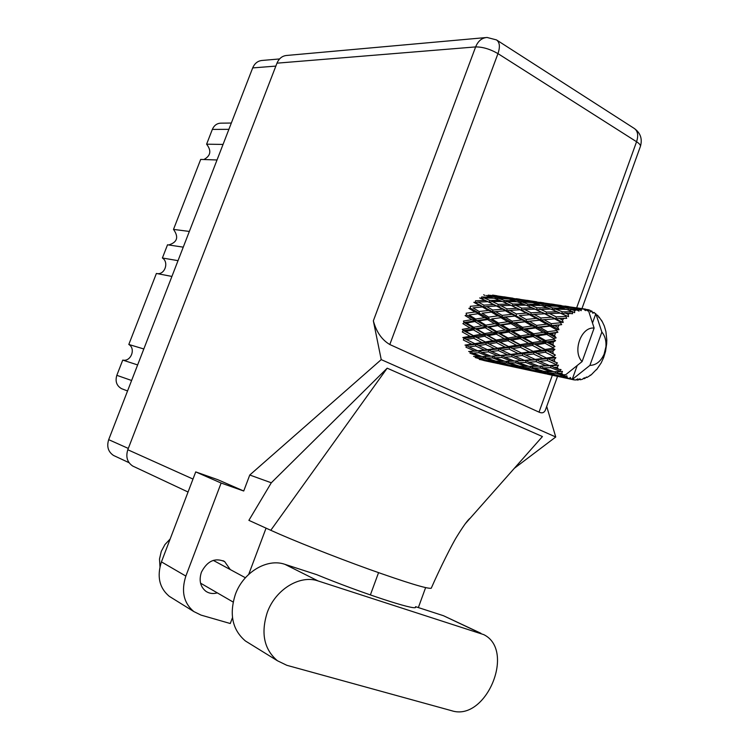 <?xml version="1.0" encoding="UTF-8"?>
<svg xmlns="http://www.w3.org/2000/svg" width="749" height="749" viewBox="0 0 749 749"><rect width="100%" height="100%" fill="white"/><g stroke="black" fill="none" stroke-linecap="round" stroke-linejoin="round"><path stroke-width="1.12" d="M114.943 456.113L113.502 455.439C108.165 451.816 106.555 446.554 108.689 439.654L252.685 67.916C254.697 63.244 257.956 60.744 262.459 60.426L279.564 58.946M223.043 144.426L206.602 144.192L212.342 129.408C214.186 125.252 217.144 123.164 221.236 123.154L231.338 123.033M217.023 159.977L200.685 159.425L173.506 229.4L189.347 231.432M203.887 159.528C210.731 155.811 211.639 150.699 206.602 144.192M183.252 247.151L167.523 244.792L162.393 258.002L178.028 260.652M168.722 244.97C177.344 242.283 178.936 237.087 173.506 229.4M171.914 276.437L156.391 273.46L128.809 344.465L143.817 348.968M156.859 273.544C164.705 275.192 169.302 262.262 162.393 258.002M137.638 364.932L122.742 360.091C130.878 362.048 136.093 348.603 128.809 344.465M127.545 390.959L121.563 388.675C116.619 385.819 115.046 381.372 116.825 375.324L122.742 360.091M564.343 377.281L569.034 378.498L562.789 376.288M539.13 371.878L545.628 372.59L556.357 375.567L549.803 374.584L539.13 371.878L537.642 370.914M515.012 366.72L521.145 367.366L531.481 370.24L525.292 369.323L515.012 366.72L513.561 365.765M491.896 361.767L497.729 362.366L507.682 365.147L501.83 364.295L491.896 361.767L490.501 360.831M475.072 356.458L475.269 357.573L484.884 360.269L479.341 359.473M496.971 295.761L493.469 295.228M492.617 295.078L498.104 296.155L488.133 295.134L487.59 295.958M512.953 298.196L496.634 295.836M500.613 296.726L506.24 298.205L496.091 297.512L490.604 295.818L500.613 296.726M510.884 298.598L505.21 297.231L521.201 299.656L510.884 298.598L510.341 299.431M490.604 295.818L488.61 296.286M503.843 297.55L505.21 297.231M498.806 296.548L498.104 296.155M508.814 298.963L514.582 300.826L504.32 300.48L498.637 298.374L508.814 298.963M519.3 301.07L513.477 299.31L523.869 300.265L529.805 301.8L519.3 301.07L518.673 302.296M498.637 298.374L496.081 298.954M511.427 299.778L513.477 299.31M507.504 298.87L506.24 298.205M495.473 298.72L496.091 297.512M521.941 300.068L521.201 299.656M560.87 322.182L560.467 322.772L551.264 323.68L544.083 319.711L554.569 318.84L560.87 322.182L563.192 322.463L562.452 320.057L559.428 318.494L566.712 318.334L565.823 316.396L556.254 316.874L549.429 313.503L560.289 313.157L568.528 316.658L568.201 314.355L565.298 313.082L572.62 313.728L572.058 311.837L562.246 311.771L555.655 309.094L566.74 309.412L574.642 312.661L574.68 310.601L571.833 309.637L576.655 309.899L579.033 311.107L578.771 309.365L568.837 308.672L562.33 306.762L573.5 307.811L579.342 309.262L581.13 310.713L581.467 309L578.621 308.373L583.443 308.963L585.54 310.62L585.54 309.131L568.528 306.734M559.035 325.075L557.808 327.341L554.606 325.553L561.694 324.645L560.467 322.772M556.638 329.869L556.348 330.562L547.594 331.741L539.945 327.332L549.963 326.087L556.638 329.869L558.969 329.7L557.808 327.341M555.365 333.202L554.578 335.739L551.17 333.792L557.911 332.256L556.348 330.562M553.904 338.511L553.745 339.25L545.506 340.533L537.314 335.87L546.761 334.428L553.904 338.511L556.161 337.911L554.578 335.739M553.277 342.059L552.977 344.709L549.326 342.686L553.277 342.059L555.589 340.673L553.745 339.25M552.837 347.536L552.828 348.285L545.113 349.493L536.34 344.774L545.197 343.342L552.837 347.536L554.943 346.572L552.977 344.709M552.893 351.075L553.118 353.659L549.214 351.637L552.893 351.075L554.906 349.343L552.828 348.285M553.511 356.355L553.642 357.058L546.461 358.022L537.099 353.444L545.356 352.227L553.511 356.355L555.393 355.092L553.118 353.659M554.251 359.66L554.962 362.001L550.815 360.082L554.251 359.66L555.889 357.704L553.642 357.058M555.88 364.398L556.142 365.016L549.438 365.578L539.533 361.336L547.219 360.512L555.88 364.398L557.471 362.937L554.962 362.001M557.247 367.253L558.408 369.21L554.035 367.459L557.247 367.253L558.464 365.222L556.142 365.016M559.765 371.148L560.149 371.644L553.848 371.673L543.474 367.937L550.674 367.656L559.765 371.148L561.048 369.594L558.408 369.21M561.675 373.367L563.201 374.818L558.642 373.311L561.675 373.367L562.471 371.41L560.149 371.644M592.515 322.931L595.839 313.681L601.859 332.06L589.903 365.4C596.026 365.222 600.764 361.486 604.097 354.211L606.671 343.697L606.812 340.093L605.913 331.564L604.303 325.965L601.999 321.068L597.515 315.189L597.225 315.956L594.247 312.492L592.815 313.222L591.916 311.125L590.53 312.024L589.987 310.264L588.171 309.674L594.126 328.081C581.196 326.47 572.142 351.599 582.104 361.57L565.795 374.65L563.201 374.818M588.171 309.674L586.308 309.459M585.54 309.131L587.581 310.919L588.124 309.655M583.443 308.963L581.467 309M579.342 309.262L578.771 309.365M576.655 309.899L574.68 310.601M572.601 311.547L572.058 311.837M570.036 313.045L568.201 314.355M566.31 315.947L565.823 316.396M564.034 318.213L562.452 320.057M517.241 301.772L523.214 304.047L512.85 304.019L506.942 301.519L517.241 301.772M527.979 304.141L521.987 301.969L532.52 302.587L538.634 304.525L527.979 304.141L527.352 305.751M506.942 301.519L503.908 302.156M519.338 302.54L521.987 301.969M516.417 301.744L514.582 300.826M503.702 302.062L504.32 300.48M531.135 302.493L529.805 301.8M525.976 305.171L532.193 307.858L521.744 308.129L515.593 305.236L525.976 305.171M537.005 307.811L530.76 305.227L541.452 305.508L547.753 307.867L537.005 307.811L536.481 309.674L550.674 309.028L557.256 311.809L546.405 312.052L539.898 309.075M515.593 305.236L512.335 305.845L512.85 304.019M527.596 305.854L530.76 305.227M525.639 305.171L523.214 304.047M540.563 305.47L538.634 304.525M535.076 309.168L541.555 312.239L531.088 312.792L524.609 309.524L535.076 309.168L536.481 309.674L532.193 307.858M524.609 309.524L521.407 310.02L521.744 308.129M550.3 309.028L547.753 307.867M544.579 313.728L551.404 317.183L540.9 317.988L534.103 314.355L549.429 313.503M534.103 314.355L530.929 314.73L531.088 312.792M560.289 313.157L557.256 311.809M546.405 312.052L546.049 314L541.555 312.239M554.569 318.84L559.428 318.494M546.264 319.514L540.928 319.935L540.9 317.988M544.083 319.711L512.456 322.95L463.322 330.562L465.691 331.33L473.434 329.888L481.083 334.26L473.405 335.646L465.691 331.33M556.254 316.874L556.086 318.859L551.404 317.183M519.909 299.235L516.267 298.682M536.593 301.781L519.563 299.31M534.608 302.212L528.635 300.789L545.328 303.317L534.608 302.212L534.065 303.055M527.221 301.098L528.635 300.789M543.531 304.787L537.37 302.952L548.146 303.954L554.41 305.555L543.531 304.787L542.894 306.023M535.235 303.42L537.37 302.952M546.105 303.748L545.328 303.317M552.706 307.97L546.358 305.714L557.303 306.369L563.772 308.391L552.706 307.97L552.069 309.609M543.615 306.294L546.358 305.714M555.805 306.266L554.41 305.555M552.359 309.721L555.655 309.094M565.785 309.374L563.772 308.391M562.246 311.771L561.703 313.681L565.298 313.082M543.849 302.868L540.038 302.287M561.273 305.526L543.512 302.942M559.409 305.985L553.08 304.497L570.532 307.146L559.409 305.985L558.857 306.837M551.629 304.806L553.08 304.497M560.121 307.221L562.33 306.762M571.356 307.586L570.532 307.146M568.987 310.208L571.833 309.637M568.837 308.672L568.201 309.927M568.875 306.669L564.886 306.051M577.123 308.682L578.621 308.373M591.916 311.125L590.137 310.732M597.515 315.189L596.616 314.936M564.924 376.185L559.391 375.942L548.652 372.833L555.468 373.217L564.924 376.185L564.746 374.734M567.236 377.636L566.862 375.801L565.401 376.522M571.01 379.209L554.728 375.736L571.01 379.209L570.42 377.505L569.034 378.498M577.198 365.549L572.545 378.479L571.543 379.359M594.247 312.492L592.656 312.492M605.96 346.216C606.25 340.458 604.883 335.739 601.859 332.06M589.903 365.4L573.594 378.404L572.545 378.479M571.581 379.322L573.575 379.799L573.594 378.404M573.575 379.799L575.522 380.015L577.928 378.854L577.619 380.043L578.181 380.005L580.007 378.732L580.288 379.752L582.263 379.322L584.398 377.768L584.351 378.648L584.903 378.432L586.439 376.981L586.944 377.505L591.289 374.772L596.195 369.725M596.513 369.772L601.213 362.844L603.694 357.413L605.529 351.431L606.671 343.697M601.999 321.068L601.475 320.881M599.443 317.323L598.713 317.37M481.176 359.763L486.054 361.027M590.146 375.127L590.774 375.146M499.265 363.827L508.749 365.905M493.6 362.647L483.76 360.512L493.6 362.647M485.914 360.119L484.884 360.269M483.039 360.026L483.76 360.512M489.312 361.421L489.106 360.718M586.224 377.187L586.944 377.505M583.331 378.554L584.351 378.648M522.999 368.77L506.399 365.372L532.445 370.989M487.449 360.559L477.843 357.741L483.629 357.975L493.273 361.037L487.449 360.559M470.11 351.421L470.063 353.228L479.341 356.524L473.537 356.402M481.504 356.327L479.341 356.524M475.971 356.487L477.843 357.741M483.629 357.975L483.526 356.487M494.92 360.849L493.273 361.037M497.729 362.366L497.533 361.243M508.758 365.006L507.682 365.147M505.659 364.885L506.399 365.372M512.279 366.345L512.073 365.634M579.127 379.34L580.288 379.752M576.028 379.78L577.619 380.043M546.91 374.051L557.2 376.298M540.628 372.73L530.03 370.437L540.628 372.73M510.406 365.465L500.426 362.563L506.549 362.834L516.538 365.989L510.406 365.465M495.978 361.177L486.335 358.013L492.468 357.938L502.083 361.346L495.978 361.177M482.038 356.515L472.778 353.116L478.929 352.723L488.189 356.346L482.038 356.515M479.688 297.943L485.258 300.452L475.559 300.761L475.231 302.577L473.808 302.315L479.622 305.461L470.278 306.294L470.316 308.129L468.846 308.326L475.035 312.005L466.131 313.213L466.533 314.936L465.12 315.591L471.776 319.654L463.406 321.078L464.155 322.585L462.882 323.652L470.072 327.922L462.283 329.373L463.322 330.562L462.273 331.966L470.035 336.264L462.826 337.556L464.09 338.351L463.331 340.009L471.664 344.137L464.998 345.102L466.412 345.448L465.99 347.246L474.829 351.038L468.649 351.515M478.929 352.723L479.173 350.878L470.653 351.384M477.722 350.766L468.911 346.89L475.531 345.991L484.303 350.036L474.829 351.038M470.138 351.421L472.778 353.116M490.951 356.159L488.189 356.346M484.004 356.477L486.335 358.013M492.468 357.938L492.533 356.112M504.358 361.14L502.083 361.346M498.488 361.271L500.426 362.563M506.549 362.834L506.446 361.336M518.261 365.802L516.538 365.989M521.145 367.366L520.958 366.233M532.623 370.1L531.481 370.24M529.271 369.94L530.03 370.437M536.256 371.485L536.05 370.764M547.369 373.985L546.892 374.06M534.365 370.586L524 367.581L530.47 367.909L540.834 371.167L534.365 370.586M519.385 366.158L509.404 362.891L515.846 362.862L525.845 366.373L519.385 366.158M504.948 361.346L495.323 357.844L501.811 357.488L511.408 361.215L504.948 361.346M491.054 356.196L481.822 352.489L488.376 351.843L497.542 355.747L491.054 356.196M475.531 345.991L476.13 344.231L466.412 345.448L468.911 346.89M474.772 343.66L466.496 339.475L473.658 338.22L481.879 342.518L474.772 343.66L476.13 344.231L471.664 344.137M488.376 351.843L488.797 350.008L479.173 350.878L481.822 352.489M487.374 349.661L478.639 345.542L485.708 344.456L494.359 348.706L487.374 349.661L488.797 350.008L484.303 350.036M501.811 357.488L502.064 355.597L493.572 356.047M500.594 355.485L491.428 351.496L498.394 350.626L507.504 354.783L497.542 355.747M492.58 356.112L495.323 357.844M514.291 361.037L511.408 361.215M506.979 361.327L509.404 362.891M515.846 362.862L515.911 361.009M528.223 366.177L525.845 366.373M521.987 366.27L524 367.581M530.47 367.909L530.376 366.392M542.641 370.98L540.834 371.167M545.628 372.59L545.431 371.448M557.546 375.427L556.357 375.567M553.942 375.24L554.728 375.736M561.291 376.85L561.095 376.12M543.849 371.364L533.485 367.993L540.291 368.002L550.674 371.626L543.849 371.364M528.86 366.401L518.87 362.778L525.704 362.46L535.666 366.298L528.86 366.401M514.423 361.084L504.854 357.264L511.726 356.646L521.276 360.672L514.423 361.084M473.658 338.22L474.576 336.657L464.09 338.351L466.496 339.475M473.405 335.646L474.576 336.657L470.035 336.264M485.708 344.456L486.476 342.761L476.13 344.231L478.639 345.542M485.202 341.965L477.019 337.621L484.659 336.254L492.739 340.673L485.202 341.965L486.476 342.761L481.879 342.518M498.394 350.626L499.003 348.828L488.797 350.008L491.428 351.496M497.636 348.238L489.003 343.931L496.521 342.686L505.079 347.105L497.636 348.238L499.003 348.828L494.359 348.706M511.726 356.646L512.166 354.764L502.064 355.597L504.854 357.264M510.724 354.408L501.661 350.176L509.058 349.109L518.074 353.491L510.724 354.408L512.166 354.764L507.504 354.783M525.704 362.46L525.967 360.531L517.625 360.915M524.478 360.419L514.947 356.309L522.278 355.457L531.734 359.745L521.276 360.672M515.995 361.009L518.87 362.778M538.69 366.13L535.666 366.298M530.957 366.392L533.485 367.993M540.291 368.002L540.357 366.13M553.155 371.429L550.674 371.626M546.545 371.495L548.652 372.833M555.468 373.217L555.374 371.682M538.849 366.195L528.897 362.254L536.144 361.664L546.077 365.812L538.849 366.195M473.434 329.888L474.613 328.624L470.072 327.922M484.659 336.254L485.717 334.812L474.576 336.657L477.019 337.621M484.669 333.605L477.066 329.223L485.286 327.762L492.795 332.153L484.669 333.605L485.717 334.812L481.083 334.26M496.521 342.686L497.448 341.085L486.476 342.761L489.003 343.931M496.269 340.065L488.217 335.618L496.315 334.176L504.292 338.67L496.269 340.065L497.448 341.085L492.739 340.673M509.058 349.109L509.835 347.377L499.003 348.828L501.661 350.176M508.543 346.553L500.042 342.087L508.009 340.729L516.454 345.28L508.543 346.553L509.835 347.377L505.079 347.105M522.278 355.457L522.896 353.622L512.166 354.764L514.947 356.309M521.51 353.022L512.522 348.585L520.396 347.349L529.3 351.899L521.51 353.022L522.896 353.622L518.074 353.491M536.144 361.664L536.584 359.745L525.967 360.531L528.897 362.254M535.132 359.38L525.695 355.026L533.457 353.968L542.856 358.481L535.132 359.38L536.584 359.745L531.734 359.745M550.674 367.656L550.936 365.69L542.763 366.008M549.438 365.578L546.077 365.812M540.469 366.121L543.474 367.937M594.126 328.081L582.104 361.57M556.011 371.682L558.642 373.311M473.714 327.257L466.561 322.988L474.885 321.546L481.972 325.796L473.714 327.257L474.613 328.624L477.066 329.223M474.885 321.546L476.252 320.666L464.155 322.585L466.561 322.988M475.671 319.027L469.052 314.992L477.918 313.737L484.5 317.688L475.671 319.027L476.252 320.666L471.776 319.654M485.286 327.762L486.578 326.667L481.972 325.796M496.315 334.176L497.514 332.884L485.717 334.812L488.217 335.618M496.606 331.489L489.116 327.098L497.804 325.656L505.219 330.028L496.606 331.489L497.514 332.884L492.795 332.153M508.009 340.729L509.086 339.25L497.448 341.085L500.042 342.087M508.037 338.024L500.107 333.511L508.674 332.05L516.538 336.573L508.037 338.024L509.086 339.25L504.292 338.67M520.396 347.349L521.341 345.71L509.835 347.377L512.522 348.585M520.162 344.671L511.745 340.093L520.218 338.66L528.532 343.285L520.162 344.671L521.341 345.71L516.454 345.28M533.457 353.968L534.252 352.189L522.896 353.622L525.695 355.026M532.951 351.356L524.075 346.759L532.427 345.401L541.246 350.092L532.951 351.356L534.252 352.189L529.3 351.899M547.219 360.512L547.856 358.631L536.584 359.745L539.533 361.336M546.461 358.022L547.856 358.631L542.856 358.481M558.464 365.222L550.936 365.69L554.035 367.459M485.829 325.141L478.78 320.9L487.571 319.533L494.537 323.708L485.829 325.141L486.578 326.667L489.116 327.098M477.918 313.737L469.052 314.992M479.163 311.49L473.003 307.867L482.337 306.968L488.488 310.451L479.163 311.49L479.388 313.297L475.035 312.005M487.571 319.533L489.003 318.859L476.252 320.666L478.78 320.9M488.601 317.099L482.047 313.204L491.353 312.099L497.851 315.891L488.601 317.099L489.003 318.859L484.5 317.688M497.804 325.656L499.19 324.757L494.537 323.708M508.674 332.05L509.985 330.927L497.514 332.884L500.107 333.511M509.226 329.363L501.858 325.01L511.005 323.634L518.327 327.94L509.226 329.363L509.985 330.927L505.219 330.028M520.218 338.66L521.426 337.331L509.086 339.25L511.745 340.093M520.518 335.917L512.681 331.386L521.744 329.944L529.496 334.447L520.518 335.917L521.426 337.331L516.538 336.573M532.427 345.401L533.522 343.894L521.341 345.71L524.075 346.759M532.464 342.639L524.169 337.996L533.129 336.535L541.358 341.198L532.464 342.639L533.522 343.894L528.532 343.285M545.356 352.227L546.311 350.551L534.252 352.189L537.099 353.444M545.113 349.493L546.311 350.551L541.246 350.092M555.889 357.704L547.856 358.631L550.815 360.082M498.609 323.081L491.653 318.934L500.894 317.67L507.785 321.733L498.609 323.081L499.19 324.757L501.858 325.01M482.337 306.968L483.798 306.996L479.622 305.461M491.353 312.099L482.047 313.204M492.805 310.03L486.663 306.613L496.39 305.957L502.504 309.197L492.805 310.03L492.842 311.893L488.488 310.451M500.894 317.67L491.653 318.934M502.148 315.376L495.66 311.65L505.369 310.751L511.839 314.346L502.148 315.376L502.373 317.22L497.851 315.891M511.005 323.634L512.456 322.95L507.785 321.733M521.744 329.944L523.148 329.026L509.985 330.927L512.681 331.386M522.559 327.313L515.265 323.034L524.89 321.789L532.118 325.974L522.559 327.313L523.148 329.026L518.327 327.94M533.129 336.535L534.449 335.393L521.426 337.331L524.169 337.996M533.691 333.792L525.967 329.307L535.507 327.931L543.184 332.369L533.691 333.792L534.449 335.393L529.496 334.447M545.197 343.342L546.424 341.984L533.522 343.894L536.34 344.774M545.506 340.533L546.424 341.984L541.358 341.198M554.906 349.343L546.311 350.551L549.214 351.637M512.054 321.152L505.191 317.136L514.844 316.041L521.688 319.945L512.054 321.152L512.456 322.95L515.265 323.034M483.948 305.143L478.143 302.072L487.833 301.678L493.675 304.562L483.948 305.143L483.798 306.996L486.663 306.613M487.833 301.678L485.258 300.452M496.138 311.603L492.842 311.893L475.231 302.577L478.143 302.072M496.39 305.957L493.675 304.562M505.369 310.751L506.848 310.779L502.504 309.197M514.844 316.041L502.373 317.22L492.842 311.893L495.66 311.65M516.323 313.915L509.872 310.404L519.946 309.758L526.416 313.101L516.323 313.915L516.351 315.825L511.839 314.346M535.507 327.931L536.967 327.229L523.148 329.026L502.373 317.22L505.191 317.136M524.89 321.789L526.388 321.321L521.688 319.945M536.565 325.394L529.346 321.246L539.411 320.16L546.611 324.186L536.565 325.394L536.967 327.229L532.118 325.974M546.761 334.428L548.184 333.483L534.449 335.393L523.148 329.026L525.967 329.307M547.594 331.741L548.184 333.483L543.184 332.369M555.589 340.673L546.424 341.984L534.449 335.393L537.314 335.87M554.943 346.572L546.424 341.984L549.326 342.686M526.163 319.439L519.329 315.591L529.431 314.711L536.228 318.409L526.163 319.439L526.388 321.321L529.346 321.246M507.007 308.888L500.875 305.714L510.94 305.339L517.1 308.316L507.007 308.888L506.848 310.779L509.872 310.404M498.169 304.366L492.318 301.566L502.336 301.482L508.206 304.075L498.169 304.366L497.832 306.219L500.875 305.714M489.724 300.386L484.144 297.971L494.068 298.196L499.723 300.396L489.724 300.386L489.209 302.175L492.318 301.566M486.092 295.481L491.55 297.287L481.644 296.96L481.027 298.533M483.648 294.75L484.856 295.406M491.55 297.287L493.301 298.168M481.204 298.608L484.144 297.971M499.723 300.396L502.045 301.482M508.206 304.075L510.94 305.339M517.1 308.316L519.946 309.758M520.677 315.46L519.329 315.591M526.416 313.101L530.929 314.73L529.431 314.711M536.228 318.409L540.928 319.935L539.411 320.16M546.611 324.186L551.47 325.609L536.967 327.229L539.945 327.332M558.969 329.7L551.47 325.609L549.963 326.087M557.911 332.256L548.184 333.483L551.17 333.792M554.606 325.553L551.47 325.609L530.929 314.73L508.065 304.01M561.694 324.645L551.47 325.609L551.264 323.68M556.161 337.911L506.848 310.779L484.687 300.19M555.393 355.092L521.426 337.331L470.316 308.129M544.401 357.03L509.086 339.25L466.533 314.936M518.898 351.749L497.448 341.085L464.155 322.585M494.452 346.665L463.322 330.562M471.018 341.778L464.09 338.351M568.528 316.658L558.37 312.296M563.192 322.463L532.651 308.054M480.905 633.279L443.455 615.715L415.592 606.681L415.629 607.317C415.33 610.678 361.514 593.058 316.64 574.623L284.929 564.343C267.206 558.014 243.294 572.17 235.373 594.388C229.035 614.358 232.396 629.9 245.438 640.994L249.305 643.372M318.082 580.943C299.984 574.52 275.445 589.388 267.253 612.504C260.689 633.27 264.069 649.355 277.402 660.74L286.811 665.299L451.61 710.707C485.998 722.027 515.93 650.375 483.77 634.628L318.082 580.943L284.929 564.343M159.977 566.647L159.5 559.063L161.288 551.348L164.939 544.56L170.154 538.999M230.261 569.558L224.634 561.581C214.991 557.425 207.248 560.973 201.397 572.227C198.803 580.4 200.292 586.757 205.891 591.298C209.271 593.554 213.081 594.079 217.313 592.871M415.592 606.681L415.292 607.505M172.242 598.17L169.265 596.316C159.359 587.937 156.747 576.458 161.438 561.881L185.855 576.075C181.024 591.139 183.664 602.964 193.776 611.54L201.022 615.098L230.271 623.524L232.48 617.644M195.723 471.898L217.875 479.725L243.725 491.007L221.124 483.049L195.723 471.898L161.438 561.881M514.338 468.303L555.749 436.995L546.704 406.407M243.725 491.007L249.763 475.016L381.232 359.623L373.348 320.834L475.634 46.915L276.98 63.169L127.798 449.746L192.999 479.06M221.124 483.049L185.855 576.075M248.715 574.361L266.064 528.148M249.763 475.016L271.297 482.787L248.883 520.349L270.782 530.292C292.316 540.095 333.342 556.395 368.957 569.24C406.726 582.685 427.482 589.023 431.237 588.246C440.14 567.864 452.555 543.325 456.918 536.462C463.556 525.732 467.985 519.637 470.213 518.177L465.213 523.823M425.61 587.637L418.354 607.579M378.554 572.657L370.371 594.949M271.297 482.787L387.186 368.18L542.435 436.555L470.213 518.177M555.749 436.995L381.232 359.623M134.165 466.721L132.685 466.028C127.236 462.292 125.607 456.871 127.798 449.746M276.98 63.169C279.049 58.347 282.373 55.772 286.961 55.435L485.708 37.59M545.497 409.769L545.3 410.33C544.008 412.868 541.911 413.467 539.027 412.128L389.808 344.531C381.85 339.84 376.373 331.938 373.348 320.834M387.186 368.18L270.782 530.292M108.689 439.654L128.304 448.436M252.685 67.916L275.847 66.099M228.894 129.334L212.342 129.408M131.609 380.492L116.825 375.324M121.563 388.675L122.068 388.89M539.027 412.128L552.331 375.268M576.627 307.895L636.566 141.739L497.963 53.619L389.808 344.531M475.634 46.915C482.665 46.869 490.108 49.097 497.963 53.619C500.248 46.831 499.752 42.262 496.475 39.903L487.075 37.469C481.888 37.843 478.077 40.989 475.634 46.915M581.954 308.616L640.432 146.336C642.539 138.874 640.479 132.91 634.263 128.444C637.83 130.972 638.597 135.4 636.566 141.739C639.374 143.565 640.667 145.091 640.432 146.336L640.348 146.579M443.455 615.715L479.613 632.821M113.502 455.439L129.043 462.704M503.937 296.819L506.352 297.184M527.127 300.33L529.758 300.733M551.348 304L554.194 304.44M576.655 307.839L579.726 308.307M604.097 354.211L603.179 358.705M484.21 360.597L498.413 363.639M506.876 365.456L521.707 368.639M530.535 370.53L546.012 373.854M474.276 351.084L476.87 351.047M555.262 375.839L571.094 379.237M500.182 355.719L497.551 355.747M524.515 360.615L522.671 360.615M549.916 365.737L548.717 365.727M540.553 355.223L537.716 353.753M515.209 349.989L512.447 348.547M490.913 344.961L488.582 343.725M467.788 340.196L465.822 339.147M233.145 602.046L200.545 583.162M224.634 561.581L222.949 560.673M188.055 492.018L132.685 466.028M545.3 410.33L557.537 376.363M634.263 128.444L496.812 40.118M193.776 611.54L169.265 596.316M245.4 577.751L213.278 560.374M245.438 640.994L277.402 660.74"/></g></svg>
